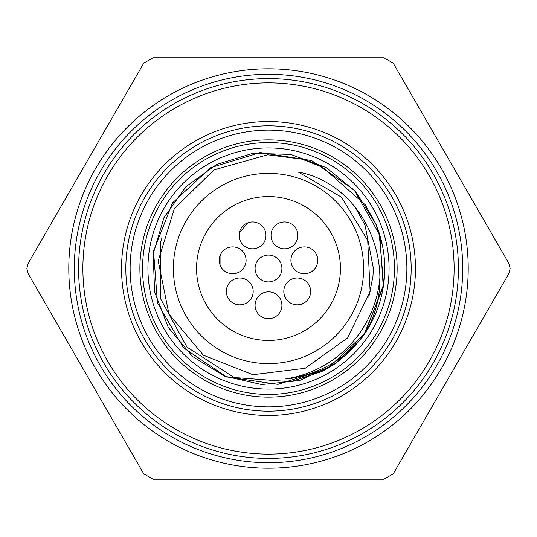 <?xml version="1.0" encoding="UTF-8"?>
<svg xmlns="http://www.w3.org/2000/svg" width="537" height="537" viewBox="0 0 537 537"><rect width="100%" height="100%" fill="white"/><g stroke="black" fill="none" stroke-linecap="round" stroke-linejoin="round"><path stroke-width="0.81" d="M375.786 223.768L365.314 204.859L322.643 167.269L302.13 159.187L267.701 154.77L213.974 169.9L174.384 208.51L158.22 260.841L168.927 314.024L203.416 355.212L252.914 374.719L305.191 368.261L347.6 337.907L370.114 291.443L367.704 240.395L341.458 197.153L298.189 171.988C370.215 185.815 403.529 279.871 361.3 338.518L333.833 364.643L299.424 380.558L261.714 384.552L224.741 376.189L192.407 356.387L168.175 327.221L154.622 291.819L153.166 253.934L163.993 217.592L185.936 186.681L216.653 164.45L252.893 153.307L290.786 154.421L326.321 167.645L355.695 191.628L375.786 223.768A116.247 116.247 0 0 1 361.3 338.511C341.257 361.891 315.991 375.376 285.496 378.961L290 378.706L321.495 371.631L290.591 381.733L234.125 377.511L186.977 347.103L160.355 298.317L160.288 243.268L162.04 237.106M382.465 245.57L375.766 223.721M379.156 232.89L383.619 284.597L365.14 333.088L327.395 368.711L277.918 384.358L226.554 376.914L183.547 347.855L157.475 302.975L153.535 251.215L172.518 202.905L210.638 167.672L260.284 152.548L311.567 160.536L354.259 190.038L379.86 235.179L383.264 286.966L363.797 335.075M361.374 338.404L370.684 323.925M355.259 207.248L365.032 225.184L373.403 268.5L372.94 276.495L368.744 297.276M321.495 371.638A115.958 115.958 0 0 0 363.536 334.94M296.464 177.593A95.109 95.109 0 0 1 259.056 363.14A95.109 95.109 0 0 1 175.263 249.698A95.109 95.109 0 0 1 296.464 177.593M340.438 268.5A71.938 71.938 0 0 1 232.528 330.799A71.938 71.938 0 0 1 232.528 206.201A71.938 71.938 0 0 1 340.438 268.5A71.938 71.938 0 0 1 232.528 330.799A71.938 71.938 0 0 1 232.528 206.201A71.938 71.938 0 0 1 340.438 268.5M379.874 277.629A111.75 111.75 0 0 1 285.496 378.947M394.447 268.5A125.947 125.947 0 0 1 205.53 377.571A125.947 125.947 0 0 1 205.53 159.429A125.947 125.947 0 0 1 394.447 268.5A125.947 125.947 0 0 0 268.5 142.553A125.947 125.947 0 0 0 142.553 268.5M26.85 268.5L28.286 273.87L143.748 473.842L153.045 479.212L383.955 479.212L393.252 473.842L508.714 273.87L510.15 268.5L508.714 263.13L393.252 63.158L383.955 57.788L153.045 57.788L143.748 63.158L28.286 263.13L26.85 268.5M458.41 268.5A189.91 189.91 0 0 0 173.545 104.03A189.91 189.91 0 0 0 173.545 432.97A189.91 189.91 0 0 0 458.41 268.5M411.167 268.5A142.667 142.667 0 0 1 197.166 392.057A142.667 142.667 0 0 1 197.166 144.943A142.667 142.667 0 0 1 411.167 268.5M68.79 268.5A199.71 199.71 0 0 0 368.355 441.454A199.71 199.71 0 0 0 368.355 95.546A199.71 199.71 0 0 0 68.79 268.5M281.918 268.5A13.418 13.418 0 0 0 268.5 255.082A13.418 13.418 0 0 0 255.082 268.5A13.418 13.418 0 0 0 268.5 281.918A13.418 13.418 0 0 0 281.918 268.5M281.918 305.258A13.418 13.418 0 0 0 268.5 291.839A13.418 13.418 0 0 0 255.082 305.258A13.418 13.418 0 0 0 268.5 318.683A13.418 13.418 0 0 0 281.918 305.258M220.922 266.822A13.418 13.418 0 0 0 241.227 270.655A13.418 13.418 0 0 0 241.227 249.987A13.418 13.418 0 0 0 220.922 253.82L220.922 266.822L220.922 253.82A13.418 13.418 0 0 0 220.922 266.822M239.361 232.904A13.418 13.418 0 0 0 252.565 248.806A13.418 13.418 0 0 0 265.734 232.877A13.418 13.418 0 0 0 247.644 222.889L239.361 232.904L247.644 222.889A13.418 13.418 0 0 0 239.361 232.904M253.182 291.416A13.418 13.418 0 0 0 239.764 277.998A13.418 13.418 0 0 0 226.339 291.416A13.418 13.418 0 0 0 239.764 304.841A13.418 13.418 0 0 0 253.182 291.416M297.867 235.381A13.418 13.418 0 0 0 284.449 221.962A13.418 13.418 0 0 0 271.031 235.381A13.418 13.418 0 0 0 284.449 248.806A13.418 13.418 0 0 0 297.867 235.381M317.756 260.317A13.418 13.418 0 0 0 304.338 246.899A13.418 13.418 0 0 0 290.913 260.317A13.418 13.418 0 0 0 304.338 273.742A13.418 13.418 0 0 0 317.756 260.317M310.661 291.416A13.418 13.418 0 0 0 297.236 277.998A13.418 13.418 0 0 0 283.818 291.416A13.418 13.418 0 0 0 297.236 304.841A13.418 13.418 0 0 0 310.661 291.416M397.132 268.5A128.632 128.632 0 0 1 204.188 379.894A128.632 128.632 0 0 1 204.188 157.106A128.632 128.632 0 0 1 397.132 268.5M389.077 268.5A120.577 120.577 0 0 0 208.215 164.08A120.577 120.577 0 0 0 208.215 372.92A120.577 120.577 0 0 0 389.077 268.5M462.706 268.5A194.206 194.206 0 0 1 171.397 436.688A194.206 194.206 0 0 1 171.397 100.312A194.206 194.206 0 0 1 462.706 268.5M454.114 268.5A185.614 185.614 0 0 0 175.693 107.749A185.614 185.614 0 0 0 175.693 429.251A185.614 185.614 0 0 0 454.114 268.5M415.463 268.5A146.963 146.963 0 0 1 195.018 395.776A146.963 146.963 0 0 1 195.018 141.224A146.963 146.963 0 0 1 415.463 268.5M406.871 268.5A138.371 138.371 0 0 0 199.314 148.668A138.371 138.371 0 0 0 199.314 388.332A138.371 138.371 0 0 0 406.871 268.5"/></g></svg>
